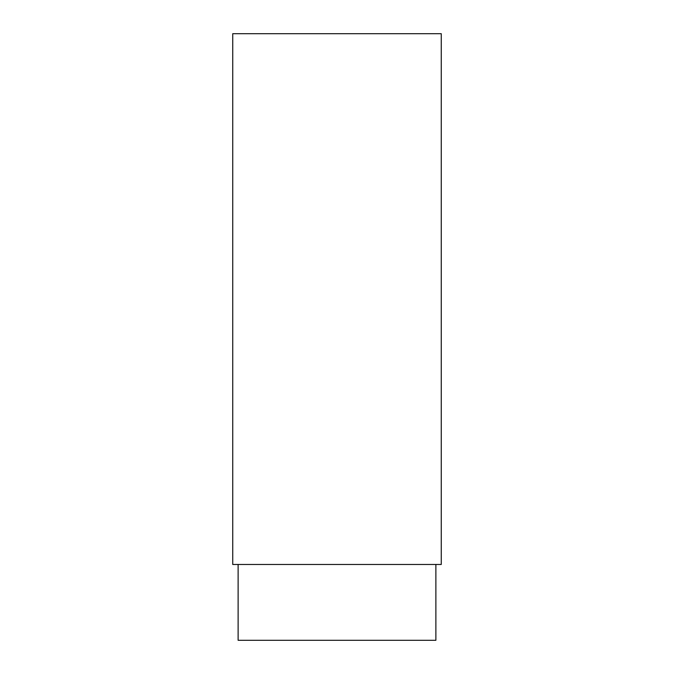 <?xml version="1.0" encoding="UTF-8"?>
<svg xmlns="http://www.w3.org/2000/svg" width="674" height="674" viewBox="0 0 674 674"><rect width="100%" height="100%" fill="white"/><g stroke="black" fill="none" stroke-linecap="round" stroke-linejoin="round"><path stroke-width="1.01" d="M435.876 564.475L435.876 640.3L238.124 640.3L238.124 564.475M441.259 564.475L232.741 564.475L232.741 33.7L441.259 33.7L441.259 564.475"/></g></svg>
